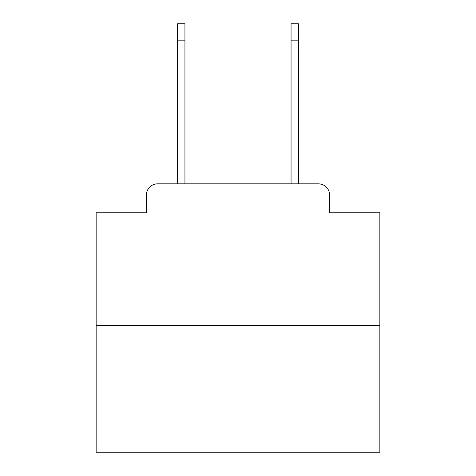 <?xml version="1.0" encoding="UTF-8"?>
<svg xmlns="http://www.w3.org/2000/svg" width="476" height="476" viewBox="0 0 476 476"><rect width="100%" height="100%" fill="white"/><g stroke="black" fill="none" stroke-linecap="round" stroke-linejoin="round"><path stroke-width="0.71" d="M146.364 195.16L146.364 212.748L146.364 195.16A11.347 11.347 0 0 1 157.711 183.813L177.572 183.813L177.572 23.8L184.944 23.8L184.944 183.813L193.744 183.813M379.854 325.667L96.146 325.667L96.146 452.2L379.854 452.2L379.854 212.748L329.636 212.748L329.636 195.16A11.347 11.347 0 0 0 318.289 183.813L157.711 183.813M96.146 325.667L96.146 212.748L146.364 212.748M282.256 183.813L291.056 183.813L291.056 23.8L298.428 23.8L298.428 40.823L291.056 40.823M298.428 40.823L298.428 183.813L318.289 183.813M329.636 212.748L329.636 195.16M177.572 23.8L184.944 23.8L177.572 23.8M177.572 40.823L184.944 40.823"/></g></svg>
